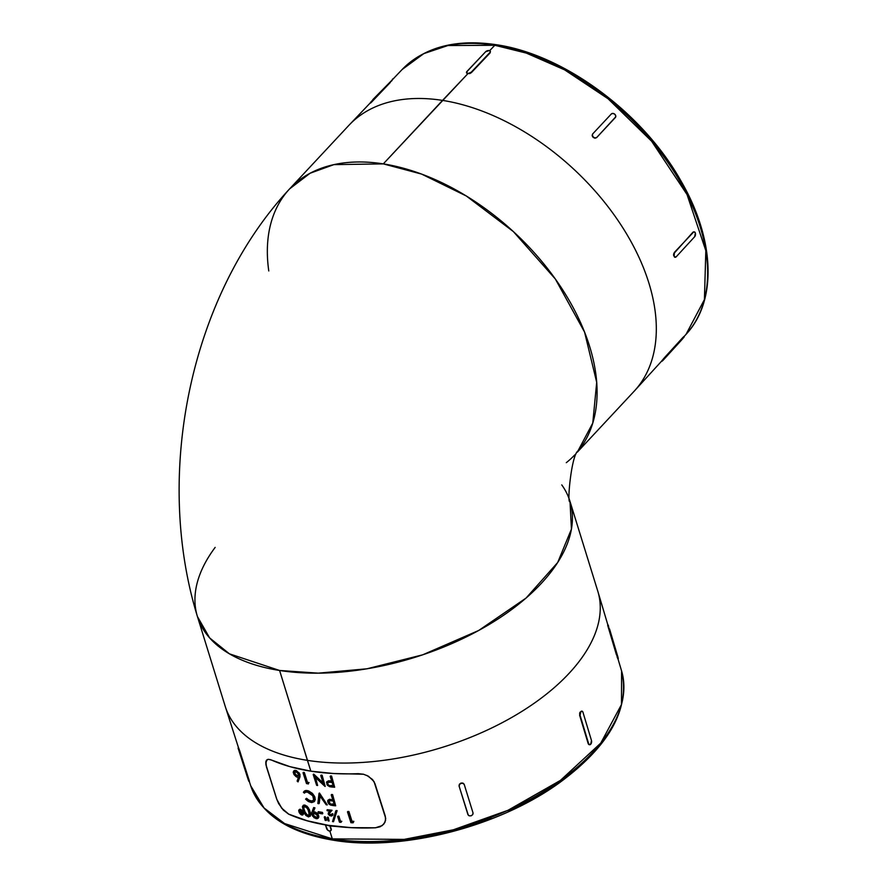<?xml version="1.0" encoding="UTF-8"?>
<svg xmlns="http://www.w3.org/2000/svg" width="887" height="887" viewBox="0 0 887 887"><rect width="100%" height="100%" fill="white"/><g stroke="black" fill="none" stroke-linecap="round" stroke-linejoin="round"><path stroke-width="1.33" d="M303.565 805.385L304.707 806.106M318.289 818.036L316.969 817.504M316.337 817.249L313.288 815.918M334.964 839.656A3.36 1.94 -81.1 0 1 333.59 840.255A3.36 1.94 -81.1 0 1 332.326 838.88L284.55 823.546L264.038 807.968L250.688 785.727A194.131 102.837 -17.2 0 0 332.326 838.88L329.853 831.075L332.326 838.88A194.131 102.837 -17.2 0 0 537.677 795.062A194.131 102.837 -17.2 0 0 621.576 670.916L621.477 704.544L600.765 743.106L560.429 780.394L507.985 810.297L453.379 829.788L404.15 839.39L332.326 838.88A3.36 1.94 98.9 0 0 333.59 840.255M268.783 270.956A194.985 121.375 43 0 1 289.639 188.853A194.985 121.375 43 0 1 383.306 163.884L442.535 100.397A194.985 121.375 43 0 0 349.445 124.757L402.121 69.53C424.585 47.055 455.929 38.773 496.155 44.694A3.36 1.94 98.9 0 0 494.813 45.281L526.335 53.098L564.653 69.873L608.05 98.745L651.601 141.199L687.015 194.508L705.83 250.688L704.411 299.595L686.017 334.377A194.131 120.854 -137 0 0 671.514 167.809A194.131 120.854 -137 0 0 494.813 45.281L489.691 50.67L494.813 45.281A194.131 120.854 -137 0 0 402.121 69.53L423.786 53.63L447.88 45.547L494.813 45.281A3.36 1.94 -81.1 0 1 496.166 44.694A3.36 1.94 -81.1 0 1 497.274 45.681M265.889 761.301L266.388 766.645L276.7 799.109L281.7 808.157L288.685 814.122L283.352 810.153L278.706 803.7L276.7 799.109L266.422 766.601L265.734 762.731L267.286 759.571L265.923 761.279L265.9 764.539L276.744 799.076L278.74 803.666L283.396 810.13L288.652 814.166L306.137 820.508L325.862 824.977A194.275 102.914 162.8 0 1 288.652 814.166L281.656 808.179L276.7 799.109L265.856 764.55L266.422 760.237L268.439 759.316L271.455 760.037A194.863 103.225 -17.2 0 0 310.849 771.18L279.593 670.472L318.3 673.155L366.952 668.798L422.644 654.839L478.658 630.502L526.069 598.06L557.701 562.48L571.439 529.107L570.008 501.443A194.985 103.291 162.8 0 1 486.098 626.3A194.985 103.291 162.8 0 1 279.593 670.472L229.445 653.841L209.642 637.919L197.424 616.543L225.243 706.429A194.985 103.291 -17.2 0 0 307.412 760.359L279.593 670.472A194.985 103.291 162.8 0 1 197.424 616.543A194.985 103.291 162.8 0 1 215.164 547.379M490.112 51.246L490.123 52.876L471.374 72.634L467.759 73.798L442.535 100.397A194.985 121.375 -137 0 0 348.868 125.366L289.639 188.853L310.106 173.231L333.889 164.627L383.306 163.884A194.985 121.375 43 0 1 559.387 284.838A194.985 121.375 43 0 1 577.515 451.771L592.771 423.066L596.696 382.33L584.566 332.082L555.329 278.984L513.329 231.551L466.329 196.005L421.58 174.074L383.306 163.884L467.759 73.798L466.651 72.557M249.236 781.214L250.688 785.727C261.221 814.632 288.852 832.804 333.601 840.255C401.767 851.83 499.547 826.706 560.362 782.09C609.801 745.435 630.213 708.38 621.576 670.916L597.938 591.651A194.985 103.291 162.8 0 1 513.662 716.341A194.985 103.291 162.8 0 1 307.412 760.359A194.985 103.291 162.8 0 1 225.42 706.972L238.536 747.852M238.082 748.007L247.484 777.456L238.204 748.495L238.592 747.83L239.69 750.768L249.214 780.782M561.759 484.89A194.985 103.291 162.8 0 1 569.942 501.233L597.771 591.119A194.985 103.291 -17.2 0 1 514.094 716.097A194.985 103.291 -17.2 0 1 307.412 760.359L310.849 771.18A194.863 103.225 -17.2 0 0 358.326 773.664L363.504 774.229L368.493 776.247L374.015 781.536L385.712 818.346L384.88 822.46L382.12 825.653L375.523 827.793L351.019 827.638L328.068 825.287L307.146 820.752L288.685 814.122A194.275 102.914 -17.2 0 0 375.556 827.748L382.164 825.609L375.523 827.793A194.275 102.914 162.8 0 1 330.208 825.653L331.339 829.7L329.909 825.974L331.239 828.901L330.796 830.653L329.454 831.041L327.724 830.165L325.573 825.287L326.604 828.536A2.694 1.663 42.5 0 0 329.454 831.041A2.694 1.663 42.5 0 0 330.751 830.698L331.084 830.332M307.434 782.267A194.73 103.158 -17.2 0 0 309.053 782.578L308.698 782.955A194.73 103.158 162.8 0 1 307.068 782.644L303.986 772.932A194.841 103.214 162.8 0 1 303.044 772.743L306.481 783.565A194.719 103.147 -17.2 0 0 308.432 783.953A194.719 103.147 -17.2 0 1 306.481 783.565L303.409 772.355A194.841 103.214 -17.2 0 0 304.352 772.544L307.434 782.267A194.73 103.158 -17.2 0 0 309.053 782.578L308.698 782.955A194.73 103.158 162.8 0 1 307.068 782.644L303.986 772.932A194.841 103.214 162.8 0 1 303.044 772.743L303.409 772.355A194.841 103.214 -17.2 0 0 304.352 772.544L307.434 782.267M327.004 781.647L328.733 780.804L330.929 781.27A194.785 103.18 162.8 0 0 331.76 781.336L330.175 776.336A194.841 103.214 162.8 0 0 331.228 776.402L331.583 776.025A194.841 103.214 -17.2 0 1 330.529 775.948L330.529 775.948A194.841 103.214 -17.2 0 0 331.583 776.025L334.665 787.235L331.228 776.402A194.841 103.214 162.8 0 1 330.175 776.336L331.76 781.336A194.785 103.18 162.8 0 1 330.929 781.27L328.035 781.214L326.494 782.401M327.037 781.591L331.283 780.893A194.785 103.18 -17.2 0 0 331.627 780.915A194.785 103.18 -17.2 0 1 331.283 780.893L328.39 780.837M319.364 793.045A194.63 103.103 -17.2 0 0 319.508 793.067L327.259 804.919L319.143 793.455A194.63 103.103 162.8 0 1 319.01 793.433L317.856 803.522A194.508 103.036 -17.2 0 0 318.899 803.7L319.808 795.739L326.183 804.775A194.508 103.036 -17.2 0 0 327.259 804.919A194.508 103.036 -17.2 0 1 326.183 804.775L319.808 795.739L318.899 803.7A194.508 103.036 -17.2 0 1 317.856 803.522L319.01 793.433A194.63 103.103 162.8 0 0 319.143 793.455L319.508 793.067A194.63 103.103 -17.2 0 1 319.364 793.045M320.163 795.351L319.253 803.312L320.163 795.351M299.207 809.665L300.261 809.288L301.902 810.241L303.542 813.989M299.695 809.288L300.482 809.343L298.675 810.762L299.296 812.714L300.881 814.532L302.578 815.053L303.421 812.603L302.933 814.665M313.433 811.66L314.497 811.816L313.078 812.048L314.94 807.869L313.654 807.558L314.94 807.869L313.433 811.66L315.783 812.292L318.089 814.366L318.888 816.916L318.111 818.158M317.823 814.011L318.366 816.051L316.681 813.567L313.078 812.048L314.575 808.257L313.654 807.558L311.659 813.069L312.49 816.007L316.082 818.701L318.134 818.246L318.721 815.674M328.245 817.249L329.088 820.985L327.88 817.626A194.375 102.959 162.8 0 1 327.192 817.526L328.101 820.841A194.331 102.947 -17.2 0 0 329.088 820.985L328.245 817.249A194.375 102.959 -17.2 0 1 327.547 817.149L327.547 817.149A194.375 102.959 -17.2 0 0 328.245 817.249M330.796 814.787L331.915 814.621L330.663 815.208L329.421 813.678L330.796 814.787M329.831 812.559L331.705 810.651A194.453 103.003 162.8 0 1 326.981 810.075L327.203 810.762A194.441 103.003 -17.2 0 0 329.875 811.106L328.234 814.022L329.543 815.563L331.738 816.018L332.558 814.233A194.419 102.992 162.8 0 1 331.694 814.133L330.663 815.208L329.066 814.066L330.108 812.27M327.336 809.687A194.453 103.003 -17.2 0 0 332.06 810.274L332.06 810.274A194.453 103.003 -17.2 0 1 327.336 809.687L327.336 809.687M329.221 811.76L330.23 810.729L329.221 811.76M332.902 814.998L332.093 815.63L332.913 813.845L332.902 814.998M332.714 815.286L332.913 813.845A194.419 102.992 -17.2 0 1 332.048 813.745L332.048 813.745A194.419 102.992 -17.2 0 0 332.913 813.845L332.558 814.233A194.419 102.992 162.8 0 1 331.694 814.133L330.663 815.208L329.022 813.822L331.705 810.651A194.453 103.003 162.8 0 1 326.981 810.075L327.203 810.762A194.441 103.003 -17.2 0 0 329.875 811.106L328.29 812.947L328.301 814.211L329.72 815.663L331.738 816.018M340.475 821.196A194.342 102.947 -17.2 0 0 341.805 821.307L341.44 821.695A194.342 102.947 162.8 0 1 340.109 821.573L338.524 816.583A194.397 102.981 162.8 0 1 337.648 816.506L339.455 822.194A194.331 102.947 -17.2 0 0 341.04 822.338A194.331 102.947 -17.2 0 1 339.455 822.194L338.002 816.118A194.397 102.981 -17.2 0 0 338.889 816.195L340.475 821.196A194.342 102.947 -17.2 0 0 341.805 821.307L341.44 821.695A194.342 102.947 162.8 0 1 340.109 821.573L338.524 816.583A194.397 102.981 162.8 0 1 337.648 816.506L338.002 816.118A194.397 102.981 -17.2 0 0 338.889 816.195L340.475 821.196M351.995 821.251A194.353 102.947 -17.2 0 0 353.846 821.318L353.492 821.706A194.353 102.947 162.8 0 1 351.64 821.639L348.558 811.915A194.453 103.003 162.8 0 1 347.482 811.871L350.919 822.704A194.342 102.947 -17.2 0 0 353.137 822.792A194.342 102.947 -17.2 0 1 350.919 822.704L347.837 811.483A194.453 103.003 -17.2 0 0 348.913 811.527L351.995 821.251A194.353 102.947 -17.2 0 0 353.846 821.318L353.492 821.706A194.353 102.947 162.8 0 1 351.64 821.639L348.558 811.915A194.453 103.003 162.8 0 1 347.482 811.871L347.837 811.483A194.453 103.003 -17.2 0 0 348.913 811.527L351.995 821.251M337.127 810.64L333.512 821.695L336.761 811.028A194.453 103.014 162.8 0 1 335.763 810.94L336.129 810.552A194.453 103.014 -17.2 0 0 337.127 810.64L333.512 821.695L336.761 811.028A194.453 103.014 162.8 0 1 335.763 810.94L332.536 821.573A194.331 102.947 -17.2 0 0 333.512 821.695A194.331 102.947 -17.2 0 1 332.536 821.573L336.129 810.552A194.453 103.014 -17.2 0 0 337.127 810.64M325.296 816.805L326.505 820.165L324.941 817.193A194.375 102.959 162.8 0 1 324.265 817.082L325.174 820.386A194.331 102.947 -17.2 0 0 326.15 820.542L325.296 816.805A194.375 102.959 -17.2 0 1 324.631 816.694L324.631 816.694A194.375 102.959 -17.2 0 0 325.296 816.805M318.344 811.672A194.419 102.992 -17.2 0 0 322.458 812.392L322.813 813.501L322.103 812.78A194.419 102.992 162.8 0 1 317.989 812.06L318.344 813.168A194.408 102.981 -17.2 0 0 322.458 813.889A194.408 102.981 -17.2 0 1 318.344 813.168L317.989 812.06A194.419 102.992 162.8 0 0 322.103 812.78L322.458 812.392A194.419 102.992 -17.2 0 1 318.344 811.672M302.8 806.283L303.465 805.163L302.8 806.283L303.465 805.163L304.962 805.063L308.366 807.758L310.627 813.457L310.051 816.317L310.273 813.845L309.064 810.075L306.425 806.416L304.596 805.451L306.78 806.028L308.488 807.946M310.45 815.929L310.627 813.457L309.308 809.41M328.168 800.041L331.982 799.808L329.498 799.309L328.146 800.096L329.831 799.287L331.982 799.808A194.575 103.069 162.8 0 0 332.802 799.886L331.217 794.885A194.63 103.103 162.8 0 0 332.248 794.974L332.603 794.597A194.63 103.103 -17.2 0 1 331.572 794.497L331.572 794.497A194.63 103.103 -17.2 0 0 332.603 794.597L335.685 805.806L332.248 794.974A194.63 103.103 162.8 0 1 331.217 794.885L332.802 799.886A194.575 103.069 162.8 0 1 331.982 799.808L329.144 799.697L327.636 800.85M308.754 791.004L312.446 793.41L314.608 796.459L315.295 799.653L313.987 801.793M306.88 790.539L308.133 790.805M305.693 790.539L306.259 790.505M304.33 791.137L305.183 790.661M305.006 792.424L305.771 792.113M312.49 800.972L313.166 800.728M313.71 800.318L310.483 801.327L306.536 798.3L305.583 799.143L306.536 798.3L308.621 800.041L311.703 801.05M313.787 774.163L323.81 783.609L313.433 774.551A194.841 103.214 162.8 0 1 313.2 774.517L316.637 785.339A194.719 103.147 -17.2 0 0 317.624 785.483L314.918 776.957L324.986 786.403A194.719 103.147 -17.2 0 0 325.207 786.425L321.77 775.593A194.841 103.214 162.8 0 1 320.75 775.482L321.116 775.105A194.841 103.214 -17.2 0 0 322.125 775.216L325.207 786.425L322.125 775.216A194.841 103.214 -17.2 0 1 321.116 775.105L323.456 783.986L313.787 774.163A194.841 103.214 -17.2 0 1 313.566 774.129L313.566 774.129A194.841 103.214 -17.2 0 0 313.787 774.163M315.273 776.58L317.624 785.483L315.273 776.58M293.575 771.136L294.728 770.337L296.469 770.603L299.884 774.151L300.028 776.69L298.021 781.89L299.828 777.311L298.021 781.89L299.618 774.817L297.977 772.255L294.75 770.681M468.236 815.02L459.078 786.07L459.355 784.296L460.963 783.066L462.959 783.099L464.245 784.518A2.694 2.262 -21.3 0 1 464.289 784.651L473.004 812.836L472.727 814.61L471.119 815.84L469.123 815.807L467.904 814.521L459.078 786.07L467.904 814.521L459.189 786.348L459.466 784.563L461.074 783.332L463.069 783.365L464.289 784.651L473.004 812.836A2.694 2.262 -21.3 0 1 467.904 814.521L467.892 814.51M588.524 744.271L579.632 715.266L579.932 712.305L581.961 711.141A2.694 1.541 -80.6 0 1 582.959 712.261L591.485 740.545L590.698 744.26L589.5 744.714L588.159 743.55L579.632 715.266L588.613 743.628L580.087 715.332L580.874 711.618L582.072 711.174L582.959 712.261L591.485 740.545A2.694 1.541 -80.6 0 1 590.698 744.26A2.694 1.541 -80.6 0 1 589.611 744.736A2.694 1.541 -80.6 0 1 588.613 743.628L589.057 744.636L588.524 744.271M366.774 775.371L372.562 779.529L374.968 783.676L385.291 816.151L385.568 820.475L383.716 824.2L380.168 826.762L375.523 827.793L352.161 827.726L329.909 825.974L325.862 824.977L329.909 825.974L330.94 829.223A2.694 1.663 42.5 0 1 330.751 830.698M577.315 452.159L634.017 391.389A194.985 121.375 -137 0 0 620.368 224.001A194.985 121.375 -137 0 0 442.535 100.397A194.985 121.375 43 0 1 620.013 223.457A194.985 121.375 43 0 1 634.582 390.768L661.868 360.854M693.423 231.895L694.355 231.906A2.694 1.53 -81.5 0 1 695.375 233.026L694.632 236.751L676.216 256.798L694.632 236.751A2.694 1.53 -81.5 0 0 695.375 233.026L694.477 231.939L692.825 232.327L693.423 231.895M675.761 256.731L675.14 257.274A2.694 1.53 -81.5 0 0 676.216 256.798L675.007 257.241L674.12 256.155L674.408 252.374L673.61 254.103L674.563 257.175L673.532 255.134L674.408 252.374L693.279 232.394A2.694 1.53 -81.5 0 1 694.355 231.906M615.523 117.073L596.585 137.662L594.989 138.217L593.159 137.396L592.15 135.7L592.716 133.904A2.694 2.084 -140.8 0 1 592.782 133.826L611.331 113.968L612.928 113.403L614.769 114.223L615.778 115.931L615.356 117.527L596.585 137.662L615.356 117.527L596.807 137.385L595.21 137.951L593.37 137.13L592.361 135.434L592.782 133.826L611.331 113.968A2.694 2.084 -140.8 0 1 614.769 114.223A2.694 2.084 -140.8 0 1 615.423 117.45A2.694 2.084 -140.8 0 1 615.356 117.527L615.268 117.638M661.813 360.809L662.933 360.444L665.05 357.849L663.321 358.969L683.068 337.271L664.629 357.483L665.05 357.849L683.489 337.637L683.068 337.271L684.143 337.005L681.371 340.242L662.933 360.444L681.371 340.242L683.788 336.55M350.553 841.497L384.06 841.974L419.606 838.16L455.807 830.21L491.276 818.424M508.306 811.228L524.66 803.267L554.652 785.305L568.024 775.482L580.131 765.237L590.853 754.649M693.944 209.665L687.037 194.209L678.81 178.919L669.297 163.84L658.586 149.116L646.789 134.879L634.005 121.286M620.379 108.458L606.021 96.506L591.086 85.573M575.696 75.739L560.03 67.113L544.208 59.762L525.991 52.987M574.787 454.865A194.985 121.375 43 0 1 566.305 462.67M249.391 781.081L240 751.71L239.468 751.888L248.526 780.116L249.059 779.939L248.848 781.303L248.127 779.385L247.484 777.456L249.391 781.159M238.603 747.907L248.87 781.336M617.818 658.775L618.028 657.378L609.546 628.95L618.306 658.575M617.496 657.544L607.861 625.601M607.684 625.224L608.371 625.435L609.103 629.094L608.227 625.091M616.454 654.883L607.673 625.302M370.611 103.025L373.061 99.366L392.287 79.852L370.467 102.448M392.376 79.93L370.633 103.025M390.258 82.524L371.365 102.338M392.642 78.954L391.588 81.061M467.039 71.947L466.651 73.122L467.626 73.355A2.694 1.408 163.2 0 1 466.495 72.612A2.694 1.408 163.2 0 1 466.895 71.503L485.644 51.734A2.694 1.408 163.2 0 1 489.258 50.559A2.694 1.408 163.2 0 1 490.389 51.302A2.694 1.408 163.2 0 1 489.979 52.422L471.374 72.634L489.979 52.422L471.241 72.18L468.569 73.377L466.906 73.111L466.507 72.102L485.644 51.734L489.258 50.559L490.367 51.246L490.123 52.876L490.422 51.535M675.14 257.274A2.694 1.53 -81.5 0 1 674.12 256.155L674.12 256.155A2.694 1.53 -81.5 0 1 674.863 252.44L692.825 232.327L694.122 231.906M662.223 361.175L662.168 360.344L684.199 336.916M592.638 134.004L592.15 135.7L593.37 137.13A2.694 2.084 -140.8 0 1 592.716 133.904M596.585 137.662L596.807 137.385A2.694 2.084 -140.8 0 1 593.37 137.13L594.989 138.217L596.585 137.662M471.374 72.634L471.241 72.18A2.694 1.408 163.2 0 1 467.626 73.355L469.722 73.599L471.374 72.634M459.355 784.296L459.189 786.348A2.694 2.262 -21.3 0 1 461.074 783.332L459.355 784.296M464.189 784.396L462.959 783.099L461.074 783.332A2.694 2.262 -21.3 0 1 464.245 784.518M579.599 713.281L580.087 715.332A2.694 1.541 -80.6 0 1 580.874 711.618L579.599 713.281M581.739 711.141L580.874 711.618A2.694 1.541 -80.6 0 1 581.961 711.141M589.057 744.636L590.265 744.193M617.807 658.664L617.075 656.823M269.848 759.472L289.938 766.656L310.849 771.18L333.8 773.531L363.504 774.229M267.286 759.571L268.439 759.316M316.892 813.046L318.089 814.366M303.465 805.163L304.962 805.063L303.11 805.551L302.434 806.671L304.03 812.814L306.026 815.541L308.41 816.883M310.073 816.339L310.051 812.924L307.612 807.602L304.374 805.396L303.11 805.551L302.434 806.671L303.31 811.161L305.649 815.164L308.643 816.916L310.361 815.541M302.578 815.053L303.243 813.922L302.622 811.971L300.116 809.731L302.267 810.618L303.066 812.991L301.037 810.197L298.841 810.053L300.006 813.712L301.791 815.009L303.077 814.643M333.434 805.596A194.508 103.036 -17.2 0 0 335.685 805.806A194.508 103.036 -17.2 0 1 333.434 805.596L330.796 805.174L333.434 805.596M327.78 800.473L328.877 803.999L330.796 805.174L328.877 803.999L327.702 801.959M304.319 791.271L303.409 792.291L304.407 793.133L305.616 792.158L307.512 792.146L312.756 795.772L313.676 797.657L313.344 800.706L310.483 801.327L306.17 798.677L305.583 799.143L308.099 801.316L311.304 802.513M307.512 792.146L310.007 793.166L312.756 795.772L313.721 800.129L310.927 801.404L306.17 798.677L305.583 799.143L308.776 801.704L311.836 802.558L314.264 801.648L314.652 797.912L313.676 795.783L307.512 790.65L303.975 791.526L303.409 792.291L304.407 793.133L305.616 792.158M307.512 790.65L312.446 793.41L315.018 797.524M314.563 801.327L314.807 798.466L312.956 794.763L309.663 791.958L307.157 791.038M332.37 787.068A194.719 103.147 -17.2 0 0 334.665 787.235A194.719 103.147 -17.2 0 1 332.37 787.068L329.687 786.702L332.37 787.068M327.491 785.305L329.687 786.702L327.037 784.696L326.638 782.035M297.134 781.125L298.021 781.89L297.134 781.125L298.42 777.422L297.134 781.125M297.4 777.267L296.18 776.746L297.4 777.267M295.105 770.304L295.493 770.781L293.564 771.158L293.253 772.644L296.18 776.746L294.018 774.595L293.22 772.122M299.983 774.44L299.473 777.699L299.983 774.429L295.493 770.781L299.185 772.876M294.362 773.697L294.717 771.912L296.657 772.222L298.509 774.118L298.553 775.981L296.358 775.859L294.362 773.697M321.77 775.593A194.841 103.214 162.8 0 1 320.75 775.482L323.456 783.986L313.433 774.551A194.841 103.214 162.8 0 1 313.2 774.517L316.637 785.339A194.719 103.147 -17.2 0 0 317.624 785.483L314.918 776.957L324.986 786.403A194.719 103.147 -17.2 0 0 325.207 786.425L321.77 775.593M333.257 786.048A194.73 103.158 162.8 0 1 331.128 785.893L329.088 785.461L327.636 783.853L328.157 782.378L330.064 782.267L332.115 782.445L333.257 786.048A194.73 103.158 162.8 0 1 331.128 785.893L329.088 785.461L327.636 783.853L328.157 782.378L330.064 782.267L332.115 782.445L333.257 786.048M304.407 793.133L304.917 792.534M334.299 804.598A194.53 103.047 162.8 0 1 332.204 804.398L330.208 803.921L328.767 802.303L328.988 801.039L330.807 800.75L333.157 800.994L334.299 804.598A194.53 103.047 162.8 0 1 332.204 804.398L330.208 803.921L328.767 802.303L329.265 800.85L331.139 800.784L333.157 800.994L334.299 804.598M299.651 812.093L299.551 810.807L300.992 810.884L302.345 813.889L301.225 814.044L299.651 812.093M303.11 805.551L302.434 806.671M308.155 815.774L306.215 814.721L304.33 811.749L303.409 808.445L303.875 806.638L306.359 807.37L308.044 809.643L309.408 814.599L308.155 815.774M313.654 807.558L311.714 812.714L311.836 814.665L314.131 817.77L317.269 818.712L318.533 817.304L317.734 814.754L315.417 812.669L313.078 812.048L314.575 808.257L313.654 807.558M317.358 815.696L317.191 817.337L315.34 817.47L313.244 815.852L312.767 813.778L315.24 813.59L317.358 815.696M327.192 817.526L328.101 820.841A194.331 102.947 -17.2 0 0 329.088 820.985L327.88 817.626A194.375 102.959 162.8 0 1 327.192 817.526M324.265 817.082L325.174 820.386A194.331 102.947 -17.2 0 0 326.15 820.542L324.941 817.193A194.375 102.959 162.8 0 1 324.265 817.082M331.694 814.133L331.561 815.009M294.65 771.945L295.338 774.307L297.988 775.892M297.411 772.765L298.797 775.382L297.777 775.859M294.828 771.701L294.284 773.475L294.473 772.089L295.792 771.878M294.185 772.655L294.473 772.089M294.639 773.087L297.234 776.203L294.75 774.395L294.639 773.087M330.984 785.461L331.483 785.505A194.73 103.158 -17.2 0 0 333.124 785.627A194.73 103.158 -17.2 0 1 331.483 785.505L330.984 785.461M327.935 783.221L327.636 783.853L327.935 783.221M327.625 782.955L328.157 782.378M332.071 803.955L332.57 804.021A194.53 103.047 -17.2 0 0 334.155 804.176A194.53 103.047 -17.2 0 1 332.57 804.021L332.071 803.955M330.086 803.223L329.132 801.915L330.086 803.223M329.066 801.671L328.767 802.303L329.066 801.671M328.744 801.416L329.265 800.85M299.895 811.372L300.97 813.191L302.4 813.8L301.525 814.177L299.462 811.295L300.383 810.563L301.569 811.439L302.035 814.177L300.338 813.268L299.895 811.372M303.997 806.46L303.864 808.711L305.328 812.669L306.969 814.676L308.82 815.386M303.775 806.97L304.03 809.387M303.864 808.711L303.421 807.358L304.152 806.527L306.392 807.392M307.412 808.545L308.864 811.771L308.953 815.563L306.414 814.898L303.864 810.452L307.833 815.718L309.308 815.186M309.408 814.599L308.953 815.563M316.947 817.249L316.138 817.215L316.947 817.249M313.122 813.39L313.599 815.463L316.138 817.215L314.885 817.271L313.244 815.852L312.945 813.501L316.149 814.188L317.446 815.929M313.299 813.124L312.778 814.931L315.783 817.592L317.269 817.271M312.667 814.111L312.945 813.501M351.075 821.672L353.625 822.016M683.921 336.672L686.017 334.377C717.461 300.893 714.867 239.035 680.906 180.859C642.72 112.649 563.722 54.318 496.155 44.694M197.424 616.543C153.728 474.756 189.774 295.925 289.639 188.853M569.942 501.233L570.031 501.499C566.693 505.213 571.428 454.765 577.947 451.039"/></g></svg>
